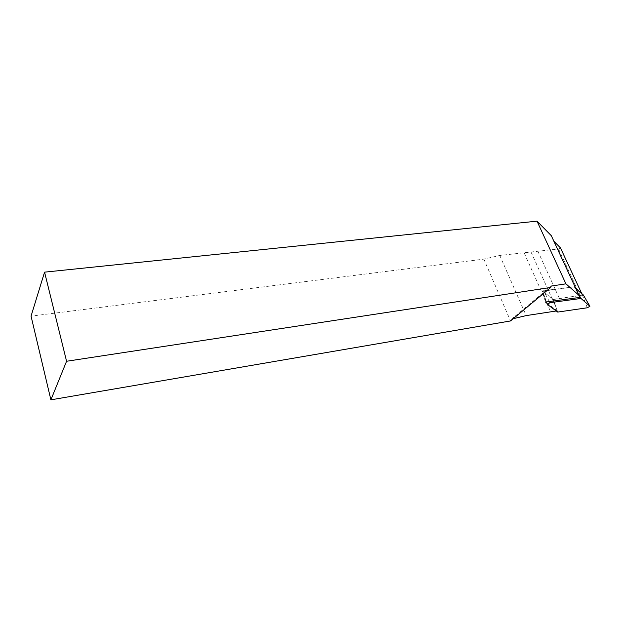 <?xml version="1.0" encoding="UTF-8"?>
<svg xmlns="http://www.w3.org/2000/svg" width="621" height="621" viewBox="0 0 621 621"><rect width="100%" height="100%" fill="white"/><g stroke="black" fill="none" stroke-linecap="round" stroke-linejoin="round"><path stroke-width="0.47" stroke-dasharray="3.1 2.33" d="M578.345 293.88L574.262 286.809L542.715 291.195L553.226 299.369L583.329 295.006L589.942 306.409M557.712 312.076L553.226 299.369M575.628 288.043L574.262 286.809M551.316 235.701L553.893 241.243M560.445 247.864L558.527 248.974L499.773 255.464L483.837 259.128L31.05 316.128M551.254 286.048L511.393 319.287L513.233 318.697M556.253 310.989L557.153 310.772L546.884 303.118M483.837 259.128L510.524 320.948L511.393 319.287M579.936 297.397L574.782 286.747L575.698 288.649L582.156 294.556L580.193 295.58L553.404 299.501L557.153 310.772M545.486 302.078L542.28 290.853L553.404 299.501M574.782 286.747L542.28 290.853M549.344 301.558L543.53 290.698M546.426 301.953L542.715 291.195M587.295 307.775L582.529 295.425M499.773 255.464L526.181 315.6M524.248 253.143L550.749 312.053M531.017 252.033L555.873 306.921M537.724 250.931L559.358 298.375M558.527 248.974L580.193 295.58M581.714 293.516L582.141 294.432M553.497 240.847L575.698 288.649M552.418 238.293L578.182 293.772M542.707 291.117L546.48 301.946M560.437 247.934L582.156 294.556"/><path stroke-width="0.93" d="M580.977 298.445L549.958 302.691L547.241 304.313L557.712 312.076L587.295 307.775L589.911 306.269L580.977 298.445L579.649 296.155M579.564 295.992L578.345 293.88M589.911 306.269L583.336 294.983M583.321 294.959L575.628 288.043M553.893 241.243L560.445 247.864M44.565 272.153L31.05 316.128L50.891 399.839L510.524 320.948L550.749 287.453L66.571 361.259L44.565 272.153L537.01 221.161L551.316 235.701L579.044 295.394L565.917 283.828L537.01 221.161M546.884 303.118L545.486 302.078L579.936 297.397L579.044 295.394M550.749 287.453L551.254 286.048L565.917 283.828M513.233 318.697L526.181 315.6L556.253 310.989M50.891 399.839L66.571 361.259M549.958 302.691L549.344 301.558M547.186 304.15L546.426 301.953M560.406 247.787L581.714 293.516M546.48 301.946L547.217 304.073"/></g></svg>
